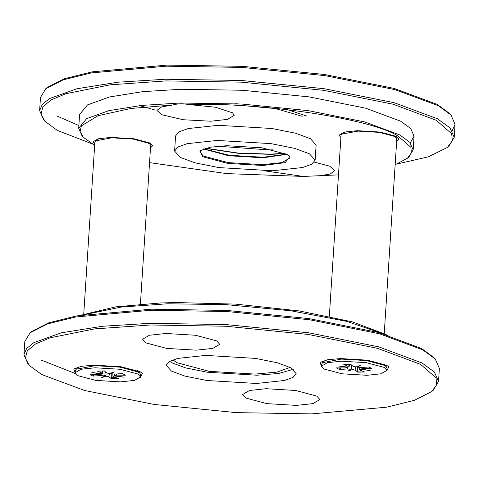 <?xml version="1.0" encoding="UTF-8"?>
<svg xmlns="http://www.w3.org/2000/svg" width="479" height="479" viewBox="0 0 479 479"><rect width="100%" height="100%" fill="white"/><g stroke="black" fill="none" stroke-linecap="round" stroke-linejoin="round"><path stroke-width="0.72" d="M286.454 154.148L263.438 157.25L229.112 155.274L203.82 148.807M203.443 148.945L228.561 155.735L263.121 157.789L286.807 154.334M289.454 156.13L290.064 157.836L281.963 162.585L262.672 164.662L228.118 162.609L203.401 156.046L199.767 151.999L200.587 150.388M287.029 154.454L261.929 147.795L226.836 145.706L210.245 147.203L200.192 150.687L202.713 156.753L227.812 163.411L262.905 165.5L285.197 162.644L289.807 156.483L287.029 154.454M309.482 153.843L294.771 148.382L271.012 143.634L217.227 140.437L187.205 143.67L177.931 147.005L174.601 151.059L180.26 157.363L194.971 162.824L218.729 167.572L272.509 170.769L302.536 167.536L311.811 164.201L315.14 160.148L309.482 153.843M83.316 137.293L82.029 135.892L78.7 128.294L86.621 118.642L108.697 110.703L141.67 105.416L180.152 103.009L241.374 104.003L308.153 110.619L364.699 121.923L399.708 134.916L409.79 142.257L413.173 149.921L408.898 157.034L407.437 158.256L411.383 152.849L410.868 147.245L398.33 136.329C373.117 119.008 260.666 101.973 188.379 104.524C182.834 103.482 177.715 103.62 173.021 104.943L130.875 108.476L97.973 115.69L81.364 125.881L80.125 131.563L83.316 137.293L94.668 145.329M407.437 158.256L395.145 164.758M338.485 174.865L303.321 176.44L226.681 173.608L149.556 162.644M188.379 104.524L215.562 107.23L232.519 112.822L234.189 115.379L227.363 119.415L210.742 121.217L183.14 119.732L161.866 114.744L156.896 110.38L161.549 106.943L173.021 104.943M410.305 142.832L414.066 136.174L410.683 128.51L400.6 121.169L365.585 108.176L309.039 96.872L242.26 90.256L181.038 89.262L142.556 91.669L109.583 96.956L87.513 104.895L79.586 114.541L78.7 128.294M94.698 144.844L57.522 130.516L45.038 121.403L41.032 114.032L42.954 106.733L51.235 99.854L65.743 93.74L110.068 84.837L165.836 80.921L241.206 82.143L323.421 90.292L393.031 104.206L436.135 120.205L451.685 133.725L452.344 140.688L447.446 147.424L428.376 156.825L397.247 163.95M447.446 147.424L448.901 146.203L454.206 137.389L450.015 127.893L437.513 118.792L394.115 102.686L324.032 88.675L241.26 80.472L165.375 79.239L117.672 82.226L76.808 88.783L49.445 98.62L42.26 104.434L39.625 110.577L43.751 120.001L45.038 121.403M39.625 110.577L40.47 97.518L45.774 88.705L63.156 79.855L91.226 72.928L166.219 66.18L242.105 67.413L324.876 75.616L394.959 89.627L438.357 105.733L450.925 114.906L455.05 124.33L452.224 130.701M149.957 142.94L148.532 142.694M78.879 125.516L57.163 116.116M450.925 114.906L449.637 113.505L437.153 104.392L394.055 88.399L324.439 74.479L242.23 66.33L166.86 65.108L92.375 71.814L64.497 78.688L47.229 87.477L45.774 88.705M303.321 176.44L264.857 170.871M314.344 162.106L329.827 166.219L334.803 170.584L330.145 174.021L318.679 176.021M94.734 144.245L92.902 141.904L98.261 138.76L111.02 137.389L133.875 138.748L150.226 143.083L152.627 145.766L150.508 147.849M340.898 137.545L339.066 135.198L344.425 132.06L357.184 130.683L380.039 132.042L396.39 136.383L398.791 139.06L396.672 141.149M273.048 149.813L269.563 149.933L217.67 146.233M205.778 148.191L238.147 153.076L270.725 154.13L284.592 153.292M205.234 148.352L238.099 153.298L271.138 154.358L285.113 153.514M302.231 116.301L275.467 108.565L234.872 104.859M315.14 160.148L316.116 145.023L310.458 138.724L295.747 133.264L271.988 128.51L218.208 125.312L188.181 128.546L178.906 131.887L175.577 135.934L174.601 151.059M307.081 116.169L287.334 109.601M238.099 103.823L234.944 103.739M81.753 315.038L115.517 306.883L160.621 302.956L175.997 302.548L235.476 304.111L299.01 310.883L352.436 321.888L385.763 334.426L389.469 336.641M84.933 314.541L121.331 307.051L167.584 303.776L226.339 304.662L290.723 310.751L346.646 321.343L383.224 333.833M196.21 350.173L166.632 348.401L145.514 342.784L142.437 339.33L149.388 335.264L165.95 333.486L195.534 335.258L216.646 340.88L219.729 344.329L212.778 348.401L196.21 350.173M435.249 358.987L433.962 357.585L421.646 348.568L378.667 332.558L309.153 318.619L226.968 310.44L151.568 309.183L76.844 315.871L48.87 322.756L31.554 331.564L30.099 332.785L47.529 323.918L75.694 316.984L150.927 310.254L226.842 311.518L309.59 319.756L379.584 333.791L422.849 349.904L435.249 358.987L439.375 368.411L438.53 381.47L434.381 372.021L422.005 362.968L378.733 346.85L308.745 332.815L225.998 324.576L150.083 323.313L102.249 326.283L61.246 332.833L33.799 342.689L26.59 348.508L23.95 354.664L28.075 364.088M23.95 354.664L24.794 341.599L30.099 332.785M75.353 373.566L41.32 360.106M431.771 391.511L414.455 400.318L386.481 407.204L311.757 413.892L236.357 412.635L154.172 404.456L84.657 390.511L41.679 374.506L29.363 365.489L25.357 358.112L27.291 350.802L35.602 343.916L50.157 337.797L94.626 328.893L150.544 324.99L225.944 326.247L308.129 334.432L377.65 348.371L420.622 364.375L436.034 377.853L436.662 384.799L431.771 391.511L433.226 390.283L438.53 381.47M171.338 371.039L166.153 365.238L169.243 361.483L177.847 358.394L205.707 355.406L255.451 358.388L277.401 362.789L290.969 367.842L296.148 373.644L293.058 377.398L284.454 380.488L256.6 383.475L206.85 380.494L184.9 376.093L171.338 371.039M75.269 373.392L73.73 368.968L81.454 366.291L94.207 365.148L121.097 366.758L140.299 371.872L142.401 373.41L140.299 377.596M321.643 366.806L320.104 362.381L327.834 359.705L340.581 358.561L367.477 360.172L386.673 365.285L388.774 366.824L386.679 371.009M266.09 388.709L295.669 390.481L316.787 396.103L319.87 399.552L312.913 403.617L296.351 405.396L266.773 403.623L245.655 398.001L242.572 394.552L249.529 390.481L266.09 388.709M290.118 367.393L277.09 372.087L255.067 374.087L209.353 371.351L176.721 362.663L172.943 359.813M293.298 369.321L278.652 373.458L257.133 375.225L207.383 372.249L185.439 367.842L171.871 362.795L169.536 361.316M98.943 138.605L95.59 140.844L111.799 137.814L133.138 139.084L148.406 143.137L150.101 144.371L150.651 145.634L140.407 304.135M83.741 314.272L94.878 142.029L95.59 140.844M345.108 131.905L341.755 134.138L357.963 131.108L379.302 132.378L394.57 136.431L396.265 137.665L396.816 138.934L384.23 333.606M329.336 316.32L341.042 135.323L341.755 134.138M97.8 371.069L104.308 370.908L106.745 372.985L109.739 373.5L114.236 371.896L111.236 373.722L111.05 373.033M104.416 375.937L104.859 374.997L105.919 376.153L101.422 377.763L104.416 375.937L101.147 375.548L101.183 373.686M104.937 374.53L105.314 371.77M100.847 373.644L100.889 374.003L91.848 372.506L101.494 373.728L102.398 373.099L102.704 370.926M124.378 374.386L125.594 375.195L116.367 375.129L114.768 375.656L123.81 377.153L114.164 375.931L114.637 375.32M111.236 373.722L114.511 374.111L122.648 373.578L125.594 375.195M101.093 373.674L101.015 374.183L99.291 374.524L90.064 374.464L93.01 376.081L94.435 374.494M111.218 373.656L111.35 378.745L108.913 376.674L105.919 376.153M93.01 376.081L101.147 375.548M97.411 371.099L102.74 373.392L103.123 370.926M114.607 374.105L114.768 375.656M114.164 375.931L113.26 376.554L112.918 376.284L112.858 374.069M111.35 378.745L118.247 378.56L113.26 376.554M75.155 372.716L75.287 370.62L76.125 369.231L95.111 365.681L120.121 367.171L138.006 371.92L139.988 373.363L140.64 374.847L140.503 376.943L134.641 380.38L120.684 381.883L95.674 380.392L77.784 375.644L75.155 372.716L81.017 369.279L94.974 367.776L119.984 369.261L137.874 374.009L140.503 376.943M344.179 364.477L350.682 364.321L353.119 366.399L356.113 366.914L360.609 365.309L357.615 367.136L357.424 366.447M350.796 369.351L351.239 368.411L352.293 369.566L347.802 371.177L350.796 369.351L347.52 368.962L347.556 367.1M351.311 367.944L351.694 365.184M347.221 367.058L347.269 367.417L338.222 365.92L347.868 367.142L348.772 366.513L349.077 364.339M370.752 367.8L371.973 368.608L362.747 368.543L361.142 369.07L370.183 370.566L360.537 369.345L361.01 368.734M357.615 367.136L360.885 367.525L369.022 366.992L371.973 368.608M347.467 367.088L347.389 367.597L345.664 367.938L336.438 367.878L339.383 369.495L340.809 367.908M357.591 367.07L357.729 372.159L355.286 370.087L352.293 369.566M339.383 369.495L347.52 368.962M343.784 364.513L349.113 366.806L349.496 364.339M360.98 367.519L361.142 369.07M360.537 369.345L359.633 369.968L359.292 369.698L359.238 367.483M357.729 372.159L364.621 371.973L359.633 369.968M321.529 366.13L321.666 364.034L322.499 362.645L341.485 359.094L366.495 360.585L384.386 365.327L386.361 366.776L387.014 368.261L386.876 370.357L381.021 373.794L367.058 375.296L342.048 373.806L324.157 369.058L321.529 366.13L327.391 362.693L341.353 361.19L366.357 362.675L384.248 367.423L386.876 370.357M154.945 109.99L139.611 105.637M94.129 375.213L92.441 374.482M115.906 377.62L111.14 377.68M116.367 375.129L116.415 373.985M108.913 376.674L109.392 373.5M340.503 368.62L338.821 367.89M362.28 371.033L357.514 371.093M362.747 368.543L362.789 367.399M355.286 370.087L355.765 366.914M289.166 155.783L289.807 156.483M413.173 149.921L414.066 136.174M454.206 137.389L455.05 124.33M150.101 144.371L148.813 142.964M396.265 137.665L394.971 136.264M97.62 371.129L104.368 370.944M122.247 373.524L124.612 374.746M137.419 370.566L139.988 373.363M79.035 366.794L76.125 369.231M344 364.543L350.748 364.357M368.62 366.938L370.986 368.159M383.793 363.98L386.361 366.776M325.409 360.202L322.499 362.645"/></g></svg>

